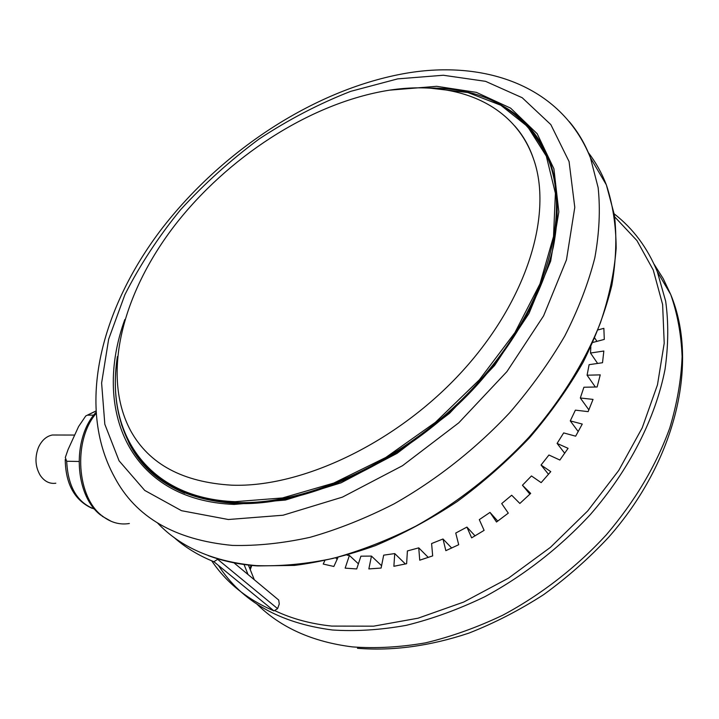 <?xml version="1.0" encoding="UTF-8"?>
<svg xmlns="http://www.w3.org/2000/svg" width="719" height="719" viewBox="0 0 719 719"><rect width="100%" height="100%" fill="white"/><g stroke="black" fill="none" stroke-linecap="round" stroke-linejoin="round"><path stroke-width="1.08" d="M384.755 90.962C308.253 104.579 227.465 157.551 174.852 225.236C122.706 292.867 100.723 374.923 130.669 430.78C149.067 464.132 182.761 482.269 231.761 485.181C302.151 487.788 397.58 442.562 462.641 370.896C527.818 299.257 553.163 213.094 533.363 158.486C513.276 101.145 451.559 79.054 384.755 90.962M57.098 435.013L52.334 435.004C46.591 436.172 42.079 440.055 38.808 446.661L38.251 447.946C34.674 457.805 35.33 466.946 40.228 475.349C44.416 481.424 49.602 484.049 55.803 483.231M95.573 411.268L85.768 415.942L78.596 426.529L68.071 449.546L65.303 457.509L66.696 461.247L78.973 461.472M87.682 415.169L93.722 415.115M592.923 342.424L604.293 339.413L603.861 328.34L598.271 329.841M347.205 555.203L349.398 555.445L345.156 568.136L356.705 568.945L360.911 556.173L371.462 556.093L368.856 568.918L381.115 568.055L383.676 555.158L394.74 553.576L393.877 566.293L406.621 563.705L407.403 550.943L418.746 547.86L419.734 560.191L432.676 555.895L431.598 543.546L442.994 538.989L445.843 550.664L458.704 544.714L455.747 533.049L466.928 527.09L471.637 537.857L484.112 530.361L479.294 519.639L489.999 512.404L496.505 522.012L508.297 513.132L501.7 503.588L511.685 495.229L519.855 503.462L530.694 493.405L522.443 485.244L531.476 475.951L541.146 482.638L550.772 471.628L541.048 465.031L548.93 455.01L559.876 460.034L568.082 448.332L557.099 443.416L563.669 432.91L575.649 436.181L582.264 424.066L570.275 420.894L575.398 410.145L588.133 411.636L593.04 399.396L580.314 397.993L583.909 387.235L597.13 386.975L600.248 374.869L587.081 375.21L589.104 364.677L602.513 362.727L603.843 351.025L590.497 353.029L590.856 346.9M324.727 560.82L323.226 564.056L333.85 566.473L337.858 557.755M596.95 341.354L594.811 338.164M597.624 363.437L590.497 353.029M595.341 387.011L587.081 375.21M588.888 409.884L580.314 397.993M578.247 431.607L570.275 420.894M564.73 453.285L557.099 443.416M548.507 474.324L541.048 465.031M529.903 494.169L522.443 485.244M497.755 521.113L489.999 512.404M475.07 535.88L466.928 527.09M451.712 548.058L442.994 538.989M428.29 557.441L418.746 547.86M405.408 563.984L394.74 553.576M381.582 565.709L371.462 556.093M358.395 563.813L349.398 555.445M337.166 559.274L336.025 558.223M151.385 472.446L150.801 471.385M248.423 565.08L254.301 579.748L233.954 562.815M244.047 564.514L248.028 574.526M277.606 608.642L273.975 610.898L213.894 561.719L217.677 559.31L277.606 608.642L279.269 603.942L278.711 600.05L254.301 579.748M213.894 561.719C198.408 555.472 184.999 547.285 173.656 537.147M273.975 610.898C247.138 599.367 226.386 582.678 211.719 560.829M217.866 558.834L217.677 559.31M95.744 413.892C72.862 440.981 76.753 497.827 102.655 516.251C111.041 522.632 119.938 525.05 129.348 523.504M275.377 610.907C292.121 618.834 310.932 623.894 331.81 626.087L373.565 626.177L418.107 618.187L463.719 602.046L508.486 578.148L550.448 547.339L587.729 510.912L618.726 470.46L642.229 427.814L657.481 384.809L664.212 343.197L662.621 304.514L653.247 270.002L636.935 240.577L614.673 216.841M614.206 213.867C633.178 228.615 647.531 247.875 657.283 271.629L665.677 301.27C668.625 322.696 668.409 345.39 665.03 369.341C655.575 417.91 629.547 469.48 590.326 514.579C559.795 547.644 523.612 575.766 484.795 596.734C458.614 609.344 432.443 618.879 406.28 625.332C380.486 629.979 355.851 631.534 332.385 629.988C279.907 623.157 241.917 601.632 218.423 565.422M157.587 523.028C180.873 547.599 213.759 561.8 256.252 565.61C280.464 566.464 306.051 564.064 333.023 558.411C360.471 550.862 388.071 540.104 415.834 526.137C457.095 503.066 495.894 472.608 528.95 437.242C560.622 401.04 584.978 361.774 600.446 322.741C609.137 296.92 614.368 272.088 616.156 248.244C616.021 225.263 612.75 204.142 606.36 184.882C601.704 172.875 595.656 162.072 588.232 152.482M256.899 604.068C280.671 627.606 312.495 641.878 352.382 646.893C375.633 648.601 399.998 647.262 425.468 642.867C451.28 636.674 477.065 627.453 502.824 615.185C540.994 594.766 576.476 567.237 606.36 534.783C635.147 500.954 656.285 465.337 669.784 427.931C677.109 403.431 681.217 379.668 682.106 356.633C681.217 334.326 677.415 313.601 670.701 294.484L663.206 278.613L654.047 264.125M232.363 545.406C174.861 539.942 135.585 517.186 114.528 477.128C75.1 405.309 101.981 307.507 161.011 229.774C220.958 151.619 312.54 90.729 402.316 73.922C481.308 59.111 560.676 83.79 590.425 157.74L598.145 187.659C600.437 209.526 599.331 232.929 594.82 257.869C588.295 283.439 578.274 309.494 564.774 336.016C549.352 362.457 530.955 388.062 509.573 412.832C475.726 448.917 436.091 480.112 394.075 503.866C365.827 518.273 337.786 529.436 309.952 537.345C282.639 543.33 256.773 546.018 232.363 545.406M397.697 78.874L350.674 91.358C319.191 103.653 288.696 119.516 259.173 138.956C230.619 160.094 204.421 183.687 180.568 209.732C158.414 236.839 139.854 265.149 124.908 294.664L108.65 339.197L101.613 383.011L104.83 424.264L119.084 460.825L144.726 490.421L181.521 510.697L228.336 519.513L283.034 515.226L342.433 497.126L402.487 465.714L458.749 422.844L506.94 371.588L543.591 315.866L566.473 259.829L574.787 207.351L569.071 161.55L550.826 124.594L522.192 97.721L485.559 81.337L443.326 75.252L397.697 78.874M121.583 424.839L129.204 443.443C140.681 465.732 159.214 482.323 184.81 493.207M390.04 90.118L436.676 86.316L476.373 92.365L510.616 108.138L537.192 133.752L553.9 168.731L558.834 211.862L550.664 261.078L528.986 313.466L494.6 365.468L449.564 413.29L397.068 453.356L341.004 482.853L285.452 500.047L234.133 504.414C128.638 500.271 92.266 409.165 124.818 319.542M129.204 443.443C147.611 479.627 182.887 499.624 235.059 503.453C309.152 507.066 410.594 459.288 478.8 383.146C516.898 339.808 542.881 291.483 553.297 247.129C559.679 214.325 558.07 184.738 549.397 160.013C538.783 133.959 521.419 114.968 497.323 103.033M532.087 131.11L541.398 143.557M155.358 474.998L172.335 487.275M528.123 126.472C536.653 135.855 543.384 146.829 548.318 159.42C570.949 215.925 546.206 306.698 478.162 382.508C410.261 458.354 309.332 505.969 235.302 502.473C183.084 498.77 147.62 478.746 128.899 442.401C116.289 417.119 112.461 388.521 117.395 356.624M117.188 358.97C105.747 432.937 147.359 498.465 235.149 501.682L282.513 497.943L333.715 483.096L385.779 457.482L435.417 422.341L479.393 379.803L514.921 332.618L539.987 283.852L553.522 236.515L555.401 193.249L546.314 156.122L527.575 126.526L500.819 105.244L467.853 92.517L430.483 88.194M66.696 461.247C67.937 486.718 77.257 502.689 94.638 509.151M550.17 162.081L540.49 143.27M157.164 477.344L144.582 464.842M569.295 121.664C578.139 132.08 585.185 144.106 590.425 157.74L606.36 184.882L614.403 215.035C616.92 236.982 616.075 260.359 611.878 285.173C605.686 310.554 596.069 336.312 583.028 362.448C568.109 388.458 550.26 413.587 529.481 437.826C507.263 461.185 483.159 482.44 457.14 501.592C430.42 519.244 403.143 533.92 375.318 545.649C347.592 555.517 320.647 562.105 294.475 565.413L257.393 565.916M144.052 464.258L144.321 465.355M139.144 459.135L138.956 458.165M249.87 568.693L251.102 565.368M533.363 158.486L532.249 155.322C528.025 144.097 522.165 134.273 514.651 125.861M111.31 521.383L102.044 516.152M256.683 565.871C239.023 564.496 222.845 561.063 208.159 555.571M52.334 435.004L74.695 435.058M91.807 508.198C74.452 500.136 65.6 483.905 65.222 459.486M85.768 415.942L95.564 411.169M427.958 88.06C485.99 87.502 526.11 111.292 548.318 159.42L550.457 162.871M158.414 478.225L146.451 466.82M357.451 648.286C392.727 651.135 429.854 646.093 468.824 633.142C494.483 623.085 519.442 610.242 543.699 594.613C567.21 577.555 588.87 558.42 608.678 537.21C676.202 460.78 698.958 362.331 670.701 294.484L657.283 271.629M250.248 569.646L251.803 565.44M100.822 515.199C74.551 495.625 71.612 439.21 95.663 412.706"/></g></svg>
